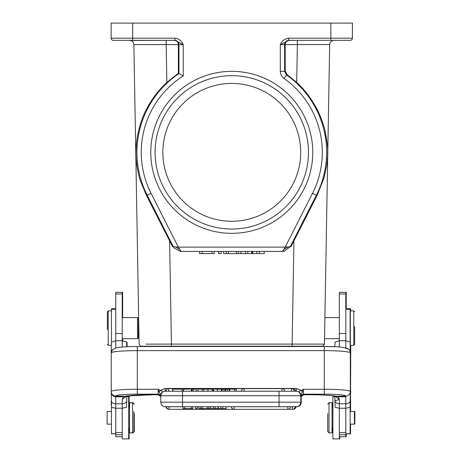 <?xml version="1.0" encoding="UTF-8"?>
<svg xmlns="http://www.w3.org/2000/svg" width="462" height="462" viewBox="0 0 462 462"><rect width="100%" height="100%" fill="white"/><g stroke="black" fill="none" stroke-linecap="round" stroke-linejoin="round"><path stroke-width="0.69" d="M211.954 251.432L211.954 253.586L214.316 253.586L214.316 251.432L199.619 251.432L199.619 253.586L202.154 253.586L202.154 251.432M211.954 253.586L202.154 253.586M221.113 253.586L221.113 251.432L218.642 251.432L218.642 253.586L221.113 253.586M259.292 253.586L259.292 251.432L264.241 251.432L264.241 253.586L240.968 253.586L240.968 251.432L223.51 251.432L223.51 253.586L226.316 253.586L226.316 251.432M240.968 253.586L238.346 253.586L238.346 251.432M238.346 253.586L236.296 253.586L236.296 251.432M236.296 253.586L228.494 253.586L228.494 251.432M228.494 253.586L226.316 253.586M259.292 251.432L252.264 251.432M256.768 253.586L256.768 251.432M252.269 253.586L252.269 251.432L240.968 251.432M251.68 253.586L251.68 251.432M247.748 253.586L247.748 251.432M245.368 253.586L245.368 251.432M234.234 406.727L234.234 409.309L287.814 409.309L287.814 406.727L169.121 406.727L169.121 409.309L292.446 409.309L292.446 406.727L296.702 406.727A4.522 4.522 0 0 0 301.224 402.2L301.224 397.268L301.224 402.2A4.522 4.522 0 0 1 296.702 406.727A4.522 4.522 0 0 0 301.224 402.2A4.522 4.522 0 0 1 296.702 406.727L295.616 406.612M168.745 409.286L168.745 409.309A2.801 2.801 0 0 1 165.956 406.727L169.121 406.727M300.854 396.754L301.224 397.268L301.224 402.2M354.643 326.692L354.643 344.49L354.643 326.692M354.429 411.434L354.429 424.145L354.862 424.145L354.862 411.434L350.121 411.434M350.554 411.434L350.554 345.351M345.813 433.835L350.554 433.835L350.554 424.145M350.554 310.886L350.554 308.732L350.121 308.732L350.121 342.082M340.558 40.333L350.254 40.333A2.154 2.154 0 0 0 352.408 38.179A2.154 2.154 0 0 1 350.254 40.333L288.646 40.333L288.646 38.179C284.817 38.548 282.034 40.702 280.301 44.641L288.917 40.333A4.308 4.308 -90 0 0 284.609 44.641L285.198 44.6L285.204 70.992L287.023 74.526L296.702 82.392C303.661 88.629 310.042 96.812 315.841 106.953C319.49 113.438 322.453 120.992 324.734 129.62C327.015 140.477 327.98 148.054 327.639 152.345C327.772 155.498 327.402 160.198 326.53 166.447L323.983 178.02L317.019 195.599L293.936 240.846L292.134 344.098L324.44 344.098L329.666 44.566C330.007 42.042 331.445 40.627 333.974 40.333L323.082 40.338M134.28 413.64L134.28 431.577L134.28 413.64M129.972 432.871L132.559 432.871L132.559 402.714L129.972 402.829M132.987 403.141L132.987 402.714L129.545 402.714L129.545 432.871L132.987 432.871L132.987 432.438M129.112 407.449L129.112 396.679M122.649 438.9L129.112 438.9L129.112 428.13M116.187 292.33L122.649 292.33L122.649 317.567M127.171 346.725L126.998 342.134L122.649 340.719L122.649 338.675M126.998 342.134L122.216 340.719L122.216 292.33L115.754 292.33L115.754 340.719L122.216 340.719L122.216 347.031M127.171 396.679L127.171 395.974M107.357 329.545L107.357 311.752L107.357 329.545M138.375 321.766L138.375 337.814L138.375 318.428L138.375 321.766L138.721 321.766M138.929 333.622L138.843 328.673L138.837 334.471M133.853 411.417L133.853 431.577L133.853 411.417M123.47 396.777L122.216 399.364L122.216 403.776L115.754 403.776L115.754 396.794L123.464 396.777L124.734 396.304L115.754 396.044A4.522 4.505 180 0 1 111.232 391.539L111.527 407.311L115.754 408.246L122.216 408.246L122.216 403.776A4.522 3.367 0 0 0 126.744 400.41L126.449 407.311L122.216 408.246L122.216 438.9L128.679 438.9L128.679 396.679L126.744 396.679M107.357 311.752L108.218 310.886L108.218 345.351L111.232 345.351M111.446 411.434L107.138 411.434L107.138 424.145L111.446 424.145M111.446 407.045L111.446 433.835L115.754 433.835M115.754 308.732L111.446 308.732L111.446 342.082M115.754 400.6L115.754 399.359M111.232 405.399L111.232 400.41A4.522 3.367 180 0 0 115.754 403.776L115.754 436.746L122.216 436.746M115.754 347.932L115.754 340.719L111.411 342.134L111.232 352.956M212.15 391.216L212.15 389.148L208.016 389.148L208.016 391.216M172.852 389.148L181.97 389.148L172.852 389.148L172.852 391.216L181.97 391.216L172.678 391.216L172.678 389.148M213.629 391.216L213.629 389.148L213.126 389.148M221.344 391.216L221.344 389.148L214.847 389.148M183.564 391.216L183.564 389.148L183.252 389.148L183.252 391.216M191.707 391.216L191.707 389.148L191.303 389.148L191.303 391.216M189.784 389.148L183.564 389.148M196.385 391.216L196.385 389.148L192.048 389.148L192.048 391.216M193.33 391.216L193.33 389.148M229.383 391.216L229.383 389.148L225.67 389.148M225.681 391.216L225.681 389.148L221.904 389.148L221.904 391.216M229.181 391.216L229.181 389.148M227.281 389.148L227.281 391.216M223.926 391.216L223.926 389.148M222.095 391.216L222.095 389.148M236.301 391.216L236.301 389.148L229.614 389.148L229.614 391.216M234.679 389.148L234.679 391.216M295.334 391.216L294.34 391.216A2.801 2.801 0 0 0 291.545 388.629L244.138 388.629L244.138 391.216M182.063 391.216L182.53 391.216L182.063 391.216L182.063 389.148M241.349 391.216A2.801 2.801 0 0 1 244.138 388.629L168.745 388.629A2.801 2.801 0 0 0 165.956 391.216L166.239 391.216M292.55 391.216L294.34 391.216M294.282 391.216L292.937 391.216M291.545 391.216L284.754 391.216L291.545 391.216L291.545 388.629L292.821 388.629L292.821 388.94M283.824 391.216L284.754 391.216A2.801 2.801 0 0 0 281.959 388.629L281.959 391.216L279.036 391.216L296.54 391.222M207.906 391.216L207.906 389.148L197.898 389.148L197.898 391.216M202.212 389.148L202.212 391.216M203.852 391.216L203.852 389.148M226.045 406.727L226.045 408.662L220.836 408.662L220.836 406.727M222.748 408.662L222.748 406.727M213.461 406.727L213.461 408.662L210.528 408.662L210.528 406.727M215.049 406.727L215.049 408.662L213.461 408.662M215.049 408.662L220.836 408.662M217.943 406.727L217.943 408.662M287.814 406.727L292.821 406.727M160.776 394.433L162.145 392.001L160.776 394.433L160.776 402.2A4.522 4.522 0 0 0 165.298 406.727L168.745 406.727M292.452 406.727L290.61 406.727A2.801 2.801 0 0 1 287.814 409.309M195.645 406.727L195.645 408.662L197.297 408.662L197.297 406.727M198.891 406.727L198.891 408.662L210.528 408.662M200.762 406.727L200.762 408.662M202.217 406.727L202.217 408.662M207.415 408.662L207.415 406.727M208.784 406.727L208.784 408.662M182.964 406.727L182.964 408.662L192.764 408.662L192.764 406.727M184.656 406.727L184.656 408.662M191.187 406.727L191.187 408.662M300.791 394.762L300.791 395.738A4.522 4.522 0 0 0 296.269 391.216L182.53 391.216L182.53 402.2L279.036 402.2L279.036 406.727L296.269 406.727A4.522 4.522 0 0 0 300.791 402.2A4.522 4.522 0 0 1 296.269 406.727A4.522 4.522 0 0 0 300.791 402.2L300.791 394.433L299.676 392.417M300.791 397.095L301.201 395.951L303.188 394.739M299.613 392.688L300.011 392.931M301.166 395.951L303.291 394.744L309.193 394.744C321.899 394.814 330.815 395.31 335.949 396.234L336.833 396.309A30.157 2.628 180 0 0 309.193 394.727L303.378 394.692L300.912 396.535L300.791 397.199M345.79 348.377C348.527 348.654 350.046 350.156 350.335 352.893L350.335 392.169M324.272 394.167L303.378 394.167L303.378 389.264L302.431 392.174L301.328 390.413L303.378 389.264L324.272 389.264A26.063 2.27 0 0 1 350.335 391.539A4.522 4.505 180 0 1 345.813 396.044A21.541 1.877 0 0 0 324.272 394.167L324.272 350.641A26.063 2.27 180 0 1 350.26 352.737L350.161 342.134L345.813 340.719L345.813 292.33L339.351 292.33L339.351 340.719L345.813 340.719L345.813 347.932M334.829 396.038L335.123 407.311L339.351 408.246L339.351 438.9L332.888 438.9L332.888 396.679L334.829 396.679L333.321 396.679M350.335 400.41A4.522 3.367 180 0 1 345.813 403.776L345.813 396.8L338.08 396.76L339.351 399.364C336.642 400.369 335.135 400.721 334.829 400.41C335.152 402.414 336.659 403.54 339.351 403.776L339.351 408.246L345.813 408.246L350.04 407.311L350.335 392.365M346.246 433.835L346.246 436.746L345.813 436.746L345.813 403.776L339.351 403.776L339.351 399.364L334.91 396.055M327.72 413.64L327.72 431.577L327.72 413.64M329.013 432.871L332.028 432.871L332.028 402.714L329.013 402.714L329.013 432.871L327.72 431.577M350.121 433.835L350.121 407.045M350.335 326.617L350.335 345.351L353.782 345.351L353.782 310.886L350.335 310.886L350.335 326.617M324.705 329.042L324.901 317.567L339.351 317.567M339.351 347.008L339.351 340.719L335.002 342.134L334.829 346.748M345.813 396.13L345.813 396.766M338.08 396.737L336.833 396.275M345.813 396.044L336.833 396.304M338.08 396.766L336.192 396.408M137.728 346.529A21.541 1.877 180 0 0 137.295 346.529L137.295 389.264A26.063 2.27 0 0 0 111.232 391.539L111.232 352.893L112.462 349.838M302.431 392.174L300.808 394.334L299.422 391.995C299.11 391.302 299.746 390.777 301.328 390.413L296.269 388.461L296.269 391.216A4.522 4.522 0 0 1 300.791 395.738L299.422 391.995M182.53 391.216L165.032 391.222M161.885 392.411L160.776 395.738A4.522 4.522 0 0 1 165.298 391.216L165.298 388.461L296.269 388.461M123.47 396.794L125.751 396.211M160.776 397.262L160.655 396.54L158.189 394.692L152.373 394.727A30.157 2.628 180 0 0 124.734 396.309L125.479 396.252M161.556 392.931L161.96 392.688M160.776 397.095L160.366 395.951L158.379 394.739M300.791 395.738L160.776 395.738L160.776 394.814M162.145 392.001C162.306 391.199 161.671 390.667 160.239 390.413L159.136 392.174L158.189 389.264L160.239 390.413L165.298 388.461M159.136 392.174L160.759 394.34M111.232 392.169L111.232 392.359C111.573 394.993 113.08 396.46 115.754 396.76L115.754 396.125M122.216 399.364L126.669 396.049M126.744 400.41L126.744 396.038M126.744 343.867L126.744 346.748L126.565 342.134M122.216 338.675L137.514 338.675L137.514 317.567L122.216 317.567M138.843 328.43L138.819 327.304M146.691 40.333L122.996 40.333L146.691 40.333M111.146 38.179A2.154 2.154 0 0 0 113.3 40.333L132.686 40.333L113.3 40.333A2.154 2.154 0 0 1 111.146 38.179L111.146 23.1L132.686 23.1L132.686 38.179L174.907 38.179C178.73 38.554 181.514 40.708 183.247 44.641L183.247 75.918L178.944 73.585L178.944 44.641L178.355 44.606C178.274 42.146 176.854 40.72 174.105 40.333L174.636 40.333A4.308 4.308 90 0 1 178.944 44.641L183.247 44.641L174.907 40.333L132.686 40.333L132.686 38.179L111.146 38.179A2.154 2.154 0 0 0 113.3 40.333M145.946 344.126L171.419 344.098L169.618 240.846L146.529 195.599L140.633 181.479C139.674 179.106 138.502 174.266 137.104 166.973C136.082 160.123 135.967 157.917 135.92 151.374L136.348 143.832L137.329 136.573C139.79 124.613 143.018 115.165 147.02 108.241C152.062 98.649 158.668 90.032 166.851 82.392L178.349 73.267L178.349 44.606L133.893 44.566C133.547 42.042 132.109 40.627 129.579 40.333C132.109 40.627 133.547 42.042 133.888 44.566L166.193 44.566L166.193 40.333L135.695 40.338M166.193 40.333L130.717 40.489M129.579 40.333C132.109 40.627 133.547 42.042 133.888 44.566L139.114 344.098C140.286 346.026 141.014 346.731 141.297 346.217L141.291 346.217M165.153 134.661C162.381 145.299 162.104 155.913 164.316 166.522A68.93 68.93 0 0 0 231.774 221.275A68.93 68.93 0 0 0 300.543 147.592A68.93 68.93 0 0 0 222.291 84.072A68.93 68.93 0 0 0 164.316 166.522M248.331 346.217L166.072 346.217M323.325 346.512L323.325 346.217L140.229 346.217L140.229 346.512L140.229 346.217M162.659 346.217L171.419 346.217L171.419 344.098L292.134 344.098L292.134 346.217M254.221 346.217L171.419 346.217M321.026 346.217L322.285 346.217M209.921 346.217L215.604 346.217M284.118 251.293L290.24 246.714L285.204 247.124L283.668 249.619L288.109 246.887M282.963 250.779L283.668 249.619M284.113 251.282L282.963 250.802L282.559 251.426L284.113 251.282M180.278 251.432L282.692 251.432M174.07 246.795L173.314 246.714L174.168 248.054L174.07 246.795M169.618 240.846L172.592 246.714L173.308 246.714L147.199 195.259L146.529 195.599M180.44 251.415L174.157 248.059M285.204 70.992L284.609 71.321L286.434 74.838A94.837 94.837 0 0 1 316.354 195.259L290.246 246.714L290.962 246.714L293.936 240.846M179.868 249.601L178.344 247.13L175.445 246.887L179.868 249.601L180.994 251.432M174.087 246.783L175.445 246.881M178.344 73.267L178.944 73.585A94.837 94.837 0 0 0 147.199 195.259L151.039 193.307A90.535 90.535 0 0 1 183.247 75.918M174.907 40.333L174.907 38.179M288.917 40.333L330.867 40.333L330.867 38.179L352.408 38.179L352.408 23.1L132.686 23.1M296.702 82.392L297.361 44.571L285.204 44.6C285.291 42.14 286.706 40.714 289.449 40.333L297.361 40.333L297.361 44.571L329.66 44.566C330.007 42.042 331.445 40.627 333.974 40.333C331.445 40.627 330.007 42.042 329.666 44.566L329.666 44.566M280.301 71.321L280.301 44.641L284.609 44.641L284.609 71.321L280.301 71.321C280.347 74.134 281.56 76.478 283.951 78.361A90.535 90.535 0 0 1 312.508 193.307L285.204 247.124L178.344 247.124M150.779 152.345A80.994 80.994 0 0 1 272.274 82.201A80.994 80.994 0 0 1 272.274 222.488A80.994 80.994 0 0 1 150.779 152.345M288.79 40.385L300.641 40.333M322.638 122.476L324.128 127.321M325.248 131.757L327.142 143.203M324.099 177.61L317.019 195.599L312.508 193.307M324.532 338.675L324.688 329.706M332.028 407.449L332.888 407.449L332.455 407.449L332.455 402.714L329.441 402.714L329.441 403.026M329.441 432.871L332.455 432.871L332.455 428.13L332.888 428.13L332.028 428.13M339.784 438.9L339.784 436.746M346.246 308.732L346.246 292.33L339.784 292.336M350.768 345.351L350.473 407.311M350.768 391.661L350.768 392.169M303.199 394.808L301.634 395.951L301.218 397.239M303.315 394.744L301.345 396.54L301.224 397.268M155.088 152.345A76.686 76.686 0 0 0 270.12 218.757A76.686 76.686 0 0 0 270.12 85.932A76.686 76.686 0 0 0 155.088 152.345M288.646 38.179L330.867 38.179L330.867 23.1M252.812 253.586L252.812 251.432M293.255 409.309A2.801 2.801 0 0 0 296.044 406.727A2.801 2.801 0 0 1 293.255 409.309L293.255 409.274M111.446 433.749L115.754 433.749M111.446 309.297L115.754 309.297M122.216 434.765L115.754 434.765M122.216 432.651L115.754 432.651M217.377 391.216L217.377 389.148M225.225 391.216L225.225 389.148M295.616 391.216A2.801 2.801 0 0 0 292.821 388.629L168.745 388.629L168.745 391.216M218.231 406.727L218.231 408.662M295.616 406.727A2.801 2.801 0 0 1 292.821 409.309L292.821 409.286M345.813 309.297L350.121 309.297M345.813 433.749L350.121 433.749M345.813 293.971L339.351 293.971M345.813 333.518L339.351 333.518M345.813 432.651L339.351 432.651M345.813 434.765L339.351 434.765M115.754 396.044A21.541 1.877 0 0 1 137.295 394.167L137.295 389.264L158.189 389.264L158.189 394.167L137.295 394.167M350.335 352.893C349.942 350.895 349.549 349.861 349.156 349.792C347.083 347.436 338.79 346.344 324.272 346.512L324.272 350.641L137.295 350.641A26.063 2.27 180 0 0 111.307 352.737M111.232 352.893C111.625 350.895 112.023 349.861 112.416 349.792L116.47 347.765C120.934 346.945 127.876 346.529 137.295 346.512L324.272 346.529M300.791 396.743A2.587 2.576 0 0 1 303.378 394.167L303.378 394.692M279.036 391.216L279.036 402.2L300.791 402.2M160.776 402.2L182.53 402.2L182.53 406.727M160.776 395.738A4.522 4.522 0 0 1 165.298 391.216L164.928 391.227M158.189 394.692L158.189 394.167A2.587 2.576 0 0 1 160.776 396.743M122.216 333.518L115.754 333.518M122.216 293.971L115.754 293.971M169.952 346.217L169.952 346.512M293.601 346.512L293.601 346.217M324.312 344.744L324.44 344.098C323.267 346.026 322.54 346.731 322.245 346.217L322.245 346.217M178.349 247.13L151.039 193.307M166.851 82.392L166.193 44.566M287.023 74.526L283.951 78.361M324.272 346.512L334.829 346.725M354.643 344.49L353.782 345.351L354.643 344.49M134.28 404.002L132.987 402.714M134.28 431.577L132.987 432.871M152.807 394.744L127.171 396.038M133.853 404.002L132.559 402.714M133.853 431.577L132.559 432.871M128.679 407.449L129.545 407.449M128.679 428.13L129.545 428.13M107.357 344.49L108.218 345.351M108.218 310.886L111.446 310.886M213.097 389.148L213.097 391.216M231.439 406.727A2.801 2.801 0 0 0 234.234 409.309M292.446 409.309A2.801 2.801 0 0 0 295.241 406.727M166.332 406.727A2.801 2.801 0 0 0 169.121 409.309M327.72 404.002L329.013 402.714M354.429 424.145L350.121 424.145M345.813 308.732L350.121 308.732M354.643 311.752L353.782 310.886M339.351 338.675L324.717 338.675M345.813 436.746L339.351 436.746M296.269 391.216L296.644 391.233M299.503 392.579L300.779 395.38M126.276 395.911L125.67 396.229M160.406 395.951L158.281 394.744L152.373 394.744C139.674 394.814 130.758 395.31 125.624 396.234M160.793 395.38L162.064 392.579M138.375 318.428L137.514 317.567M138.375 337.814L137.514 338.675M138.375 334.476L138.837 334.476M324.44 344.098C323.446 345.899 322.695 346.604 322.187 346.217M332.819 40.494L333.928 40.333L332.831 40.489M303.719 394.744L301.594 395.951"/></g></svg>
